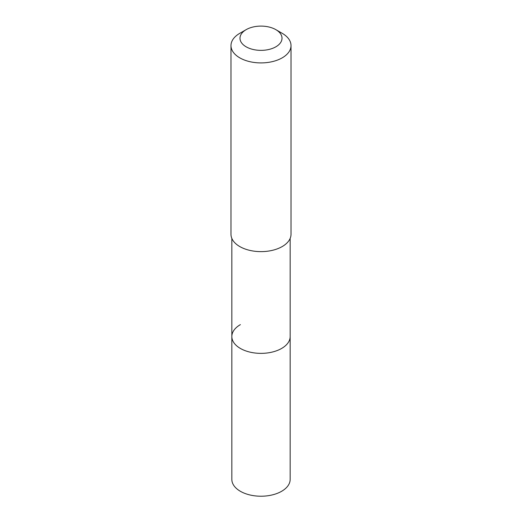 <?xml version="1.0" encoding="UTF-8"?>
<svg xmlns="http://www.w3.org/2000/svg" width="522" height="522" viewBox="0 0 522 522"><rect width="100%" height="100%" fill="white"/><g stroke="black" fill="none" stroke-linecap="round" stroke-linejoin="round"><path stroke-width="0.78" d="M231.84 238.417L231.84 479.392A29.16 16.834 0 0 0 249.842 494.941A29.16 16.834 0 0 0 281.619 491.293A29.16 16.834 0 0 0 290.16 479.392L290.16 336.54A29.16 16.834 180 0 1 281.619 348.442A29.16 16.834 180 0 1 249.842 352.089A29.16 16.834 180 0 1 231.84 336.54A29.16 16.834 180 0 1 240.381 324.632M231.84 336.54A29.16 16.834 0 0 0 249.842 352.089A29.16 16.834 0 0 0 281.619 348.442A29.16 16.834 0 0 0 290.16 336.54L290.16 238.417M230.985 45.584L230.985 234.3A30.015 17.33 0 0 0 249.516 250.312A30.015 17.33 0 0 0 282.226 246.554A30.015 17.33 0 0 0 291.015 234.3L291.015 45.584A30.015 17.33 180 0 1 282.226 57.838A30.015 17.33 180 0 1 249.516 61.596A30.015 17.33 180 0 1 230.985 45.584A30.015 17.33 180 0 1 239.774 33.33L246.143 29.656A21.011 12.13 180 0 1 275.857 29.656A21.011 12.13 180 0 1 275.857 46.81A21.011 12.13 180 0 1 246.143 46.81A21.011 12.13 180 0 1 246.143 29.656L239.774 33.33M275.857 29.656L282.226 33.33A30.015 17.33 180 0 1 291.015 45.584"/></g></svg>
